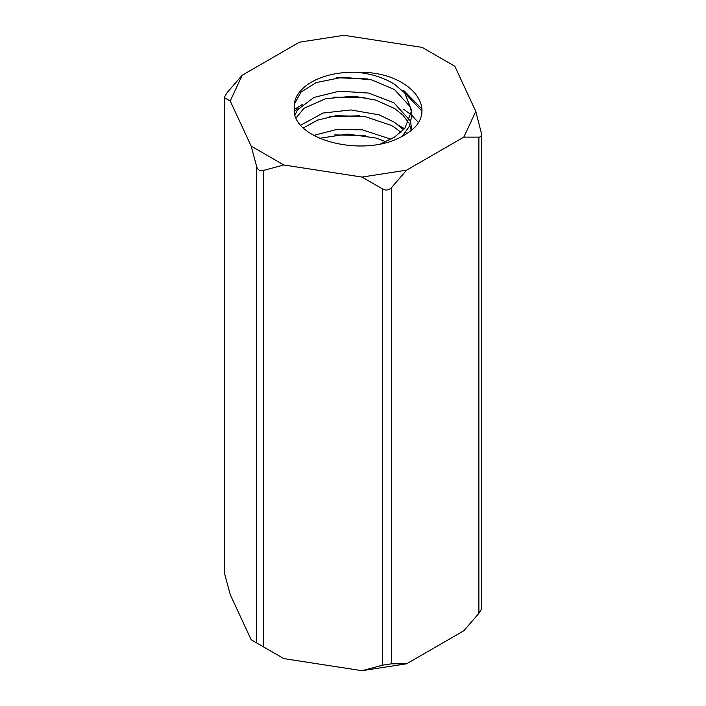<?xml version="1.0" encoding="UTF-8"?>
<svg xmlns="http://www.w3.org/2000/svg" width="706" height="706" viewBox="0 0 706 706"><rect width="100%" height="100%" fill="white"/><g stroke="black" fill="none" stroke-linecap="round" stroke-linejoin="round"><path stroke-width="1.06" d="M390.992 139.197L362.231 129.807L336.374 129.533L313.623 135.437M406.718 133.655L405.703 132.304M403.541 129.807L394.513 122.297L379.246 114.884L350.864 109.942L322.995 113.048L300.694 125.209M394.619 127.451L400.92 132.331M403.514 134.925L403.911 135.375M319.456 138.323L347.423 134.078L376.104 138.049L385.882 141.738M411.81 129.683L410.689 122.773M409.789 120.302L393.851 102.758L368.558 93.068L339.568 91.136L313.923 97.446L297.553 109.757L294.967 115.087M295.999 117.928L304.057 108.256L325.748 98.655L353.918 96.184L375.866 100.12L394.619 108.53L402.941 115.166L408.606 122.835M409.771 125.324L411.271 130.354M303.315 127.954L317.594 120.108L336.215 115.652L365.196 116.605L391.283 125.421L394.575 127.415M294.296 104.214L301.003 92.107L316.138 82.593L342.595 77.254L371.532 79.84L394.504 89.556L410.01 106.58L411.624 112.669M380.578 143.909L394.451 137.158L404.794 128.413L411.695 110.701L404.679 92.883L394.61 84.367C384.188 77.837 371.771 73.821 357.368 72.321A58.81 33.95 0 0 0 294.19 106.182A58.81 33.95 0 0 0 294.358 108.706M367.288 78.913L336.797 77.722M415.128 126.921A71.756 41.433 180 0 1 388.918 142.047C348.076 154.438 291.79 135.993 294.252 108.715M364.949 97.499L333.179 97.172M298.753 108.159L294.27 111.221M421.579 110.736L403.814 91.868M302.397 104.488L294.217 109.474M421.544 108.609L403.647 90.377M359.425 115.758L329.367 116.746M404.52 128.73L398.502 125.183M418.305 122.42L411.81 115.29M411.342 114.884L403.788 109.351M365.611 135.587L334.723 134.908M475.773 111.371L454.832 66.249L422.17 47.39L344.016 35.3L299.397 42.201L242.184 75.233L230.227 100.993L251.168 146.116L283.83 164.975L361.984 177.065L406.603 170.164L463.816 137.132L475.773 111.371L481.607 134.096C481.563 136.073 480.654 137.088 478.88 137.132L463.816 137.132M478.88 137.132L478.88 613.373L481.607 608.819L481.607 134.096M406.603 170.164L391.548 187.558C388.98 190.285 385.979 190.744 382.564 188.943L361.984 177.065M382.564 188.943L382.564 665.184L361.984 670.7L406.603 663.799L391.548 663.799L391.548 187.558M406.603 663.799L463.816 630.767L478.88 613.373M382.564 665.184L391.548 663.799M283.83 164.975L263.259 170.49C259.896 171.24 257.708 169.978 256.684 166.687L251.168 146.116M361.984 670.7L283.83 658.61L263.259 646.731L263.259 170.49M256.684 166.687L256.684 642.937L263.259 646.731M256.684 642.937L251.168 639.751L230.227 594.628L224.711 574.057L224.393 97.181L227.12 92.627L242.184 75.233M224.393 97.181L224.711 574.057M230.227 100.993L224.711 97.816M357.368 72.321C404.582 70.759 436.502 103.305 415.243 126.948M411.792 115.899L409.224 126.55L402.093 136.399M411.81 115.899L411.81 110.701"/></g></svg>
